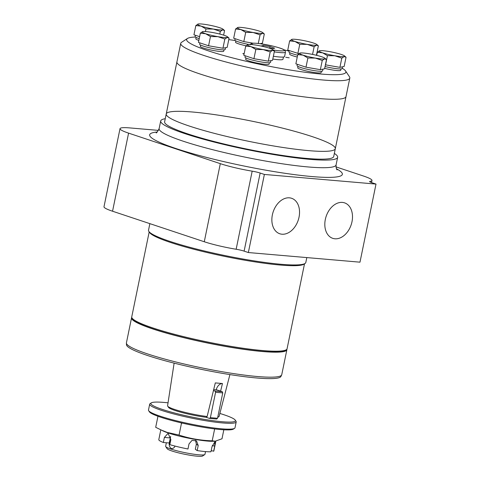 <?xml version="1.0" encoding="UTF-8"?>
<svg xmlns="http://www.w3.org/2000/svg" width="480" height="480" viewBox="0 0 480 480"><rect width="100%" height="100%" fill="white"/><g stroke="black" fill="none" stroke-linecap="round" stroke-linejoin="round"><path stroke-width="0.72" d="M131.76 317.388A79.284 9.366 11.6 0 0 131.55 317.856L126.42 342.846A79.284 9.366 11.6 0 0 126.402 343.146L126.498 344.796A78.852 9.312 11.6 0 0 147.54 355.494A78.852 9.312 11.6 0 0 230.244 374.634A78.852 9.312 11.6 0 0 280.902 376.488L281.646 375.012A79.284 9.366 11.6 0 0 281.742 374.73L286.872 349.74A79.284 9.366 11.6 0 0 286.866 349.23M325.326 219.444A18.696 13.2 -71.6 0 1 344.562 202.854A18.696 13.2 -71.6 0 1 351.18 224.766A18.696 13.2 -71.6 0 1 332.754 238.338A18.696 13.2 -71.6 0 1 325.326 219.444M272.37 214.872A18.696 13.2 -71.6 0 1 291.606 198.282A18.696 13.2 -71.6 0 1 298.224 220.194A18.696 13.2 -71.6 0 1 279.798 233.766A18.696 13.2 -71.6 0 1 272.37 214.872M126.402 343.146A79.284 9.366 11.6 0 0 147.552 353.91A79.284 9.366 11.6 0 0 230.712 373.152A79.284 9.366 11.6 0 0 281.646 375.012M131.55 317.856A79.284 9.366 11.6 0 0 152.682 328.92A79.284 9.366 11.6 0 0 237 348.342A79.284 9.366 11.6 0 0 286.872 349.74M149.19 231.912L131.748 316.878A79.284 9.366 11.6 0 0 132.078 318.084L132.858 319.248A78.276 9.246 11.6 0 0 153.396 328.98A78.276 9.246 11.6 0 0 232.332 347.472A78.276 9.246 11.6 0 0 285.126 350.502L286.302 349.74A79.284 9.366 11.6 0 0 287.076 348.762L304.518 263.796M132.078 318.084A79.284 9.366 11.6 0 0 152.88 327.942A79.284 9.366 11.6 0 0 232.83 346.668A79.284 9.366 11.6 0 0 286.302 349.74M149.862 223.644L148.524 230.19A80.286 9.486 11.6 0 0 148.854 231.408L149.634 232.572A79.284 9.366 11.6 0 0 170.436 242.43A79.284 9.366 11.6 0 0 250.38 261.156A79.284 9.366 11.6 0 0 303.852 264.228L305.028 263.466A80.286 9.486 11.6 0 0 305.814 262.476L306.816 257.586M148.854 231.408A80.286 9.486 11.6 0 0 169.92 241.392A80.286 9.486 11.6 0 0 250.878 260.358A80.286 9.486 11.6 0 0 305.028 263.466M158.484 130.392L129.894 127.92A32.112 3.792 11.6 0 0 120.018 128.646A32.112 3.792 11.6 0 0 128.58 133.128L220.308 163.656A32.112 3.792 11.6 0 0 252.18 171.162A8.028 0.948 11.6 0 1 260.148 173.034L244.116 251.13L248.352 252.54L359.982 262.176L376.008 184.08L371.778 182.67A8.028 0.948 11.6 0 1 369.636 181.554A8.028 0.948 11.6 0 1 370.104 181.338A32.112 3.792 11.6 0 0 371.982 180.492A32.112 3.792 11.6 0 0 363.426 176.01L335.976 166.878M244.116 251.13A8.028 0.948 11.6 0 0 236.148 249.252A32.112 3.792 11.6 0 1 204.276 241.752L112.548 211.224A32.112 3.792 11.6 0 1 103.992 206.742L120.018 128.646M260.148 173.034L264.378 174.444L248.352 252.54M264.378 174.444L376.008 184.08M165.258 118.71A90.318 10.668 11.6 0 0 160.692 120.984A90.318 10.668 11.6 0 0 184.764 133.59A90.318 10.668 11.6 0 0 280.824 155.718A90.318 10.668 11.6 0 0 337.644 157.308A90.318 10.668 11.6 0 0 334.344 153.42M213.456 390.528L207.132 416.52L206.154 417.3L209.502 418.416L210.378 417.66L215.586 392.28L215.112 391.08L213.456 390.528L215.31 382.908L222.462 383.526L220.608 391.146L222.27 391.698L222.744 392.898L217.53 418.278L210.378 417.66M222.744 392.898L215.586 392.28M222.27 391.698L215.112 391.08M213.672 389.628L216.87 389.904L220.608 391.146M217.53 418.278L216.66 419.034L209.502 418.416M198.21 445.506L197.166 450.582L195.318 449.25L196.356 444.174L198.21 445.506L196.512 440.862L192.03 440.382L189.018 443.916L187.98 448.992A28.098 3.318 11.6 0 1 169.824 444.648L170.868 439.572L168.294 433.788L167.754 433.674L164.394 437.418L163.35 442.494L169.2 442.998L170.67 436.482M195.51 440.322L196.356 444.174M170.742 440.184C168.558 443.532 168.678 446.28 171.114 448.434L171.636 448.542C173.088 448.578 174.24 447.768 175.098 446.1M166.356 442.758L165.636 446.28A20.07 2.37 11.6 0 0 165.714 446.586A20.07 2.37 11.6 0 0 170.982 449.076A20.07 2.37 11.6 0 0 191.22 453.822A20.07 2.37 11.6 0 0 204.762 454.596A20.07 2.37 11.6 0 0 204.954 454.35L205.524 451.59M216.186 389.844A9.03 6.306 94.9 0 1 222.462 383.526M165.714 446.586L167.148 448.722A18.222 2.154 11.6 0 0 171.93 450.99A18.222 2.154 11.6 0 0 190.308 455.292A18.222 2.154 11.6 0 0 202.602 456L204.762 454.596M157.956 416.262L155.694 427.296L163.524 431.154A28.098 3.318 11.6 0 0 168.45 433.044A28.098 3.318 11.6 0 0 212.856 441.282L215.226 441.204L221.994 438.78L223.836 429.786M197.166 450.582A28.098 3.318 11.6 0 0 210.954 451.776L211.998 446.7L214.86 441.822L214.71 446.136L212.298 445.554M211.194 450.618L213.666 451.212L214.71 446.136M213.666 451.212A28.098 3.318 11.6 0 0 213.852 450.93L215.856 441.162M160.8 429.882L158.802 439.626A28.098 3.318 11.6 0 0 163.35 442.494M168.036 402.822A43.152 5.1 11.6 0 0 151.29 402.876A43.152 5.1 11.6 0 0 162.372 409.428A43.152 5.1 11.6 0 0 210.594 420.354A43.152 5.1 11.6 0 0 235.236 420.108A43.152 5.1 11.6 0 0 219.87 413.46M174.12 363.132L167.58 405.78A26.304 3.108 11.6 0 0 167.712 406.188L168.588 407.424A25.188 2.976 11.6 0 0 206.154 417.3M151.29 402.876L150.12 403.638A44.154 5.214 11.6 0 0 149.688 404.184A44.154 5.214 11.6 0 0 161.454 410.346A44.154 5.214 11.6 0 0 208.416 421.164A44.154 5.214 11.6 0 0 236.196 421.944A44.154 5.214 11.6 0 0 236.016 421.272L235.236 420.108M149.688 404.184L148.482 410.04A44.154 5.214 11.6 0 0 148.668 410.712A44.154 5.214 11.6 0 0 160.254 416.202A44.154 5.214 11.6 0 0 204.78 426.636A44.154 5.214 11.6 0 0 234.564 428.346A44.154 5.214 11.6 0 0 234.996 427.8L236.196 421.944M148.668 410.712L149.448 411.876A43.152 5.1 11.6 0 0 160.77 417.24A43.152 5.1 11.6 0 0 204.282 427.434A43.152 5.1 11.6 0 0 233.388 429.108L234.564 428.346M167.712 406.188A26.304 3.108 11.6 0 0 174.594 409.434A26.304 3.108 11.6 0 0 207.132 416.52M217.794 417.006A26.304 3.108 11.6 0 0 218.844 416.682A26.304 3.108 11.6 0 0 219.12 416.364L229.908 374.586M160.506 429.744L167.124 432.396L179.058 435.072C189.78 438.588 200.826 440.502 212.208 440.814L214.644 428.928M182.682 423.192L181.506 423.144L179.058 435.072M180.78 422.748L181.506 423.144M212.208 440.814L215.226 441.204M189.234 126.024A86.304 10.194 11.6 0 0 281.022 147.174A86.304 10.194 11.6 0 0 335.316 148.692A86.304 10.194 11.6 0 0 252.822 121.35A86.304 10.194 11.6 0 0 166.23 113.982A86.304 10.194 11.6 0 0 189.234 126.024A86.304 10.194 11.6 0 0 281.022 147.174A86.304 10.194 11.6 0 0 335.316 148.692L333.714 156.504A86.304 10.194 11.6 0 1 279.42 154.98A86.304 10.194 11.6 0 1 187.626 133.836A86.304 10.194 11.6 0 1 164.622 121.794L166.23 113.982A86.304 10.194 11.6 0 0 189.234 126.024M195.408 37.032A81.288 9.6 11.6 0 0 187.434 38.49L181.566 42.3A86.304 10.194 11.6 0 0 180.726 43.368L176.916 61.914A86.304 10.194 11.6 0 0 199.92 73.956A86.304 10.194 11.6 0 0 291.708 95.106A86.304 10.194 11.6 0 0 346.002 96.624L335.316 148.692M325.416 64.824L339.912 67.356L344.154 66.474L346.044 57.258L344.484 55.89A13.044 1.542 11.6 0 0 341.214 54.438A13.044 1.542 11.6 0 0 328.974 51.51A13.044 1.542 11.6 0 0 319.668 50.706A13.044 1.542 11.6 0 0 319.47 50.76A13.044 1.542 11.6 0 0 322.614 52.836L327.444 55.65L334.854 55.764A13.044 1.542 11.6 0 0 344.16 56.562L341.808 58.14L334.854 55.764A13.044 1.542 11.6 0 1 322.614 52.836L317.316 52.284L319.668 50.706M325.548 64.866L327.444 55.65M339.912 67.356L341.808 58.14M316.686 55.35L317.316 52.284M297.762 54.6L295.872 63.816L305.994 67.182L320.364 69.672L324.6 68.79L326.496 59.574L324.93 58.212A13.044 1.542 11.6 0 0 321.666 56.76A13.044 1.542 11.6 0 0 309.42 53.826A13.044 1.542 11.6 0 0 300.114 53.028A13.044 1.542 11.6 0 0 299.922 53.076A13.044 1.542 11.6 0 0 303.06 55.152L307.89 57.972L315.306 58.08A13.044 1.542 11.6 0 0 324.606 58.884L322.254 60.456L315.306 58.08A13.044 1.542 11.6 0 1 303.06 55.152L297.762 54.6L300.114 53.028M305.994 67.182L307.89 57.972M320.364 69.672L322.254 60.456M255.828 49.47L253.938 58.686L243.816 55.314L245.706 46.098L250.998 46.65A13.044 1.542 11.6 0 0 263.244 49.578A13.044 1.542 11.6 0 0 272.55 50.382A13.044 1.542 11.6 0 0 272.874 49.71A13.044 1.542 11.6 0 0 269.604 48.258A13.044 1.542 11.6 0 0 257.358 45.33A13.044 1.542 11.6 0 0 248.058 44.526A13.044 1.542 11.6 0 0 247.86 44.574A13.044 1.542 11.6 0 0 250.998 46.65L255.828 49.47L263.244 49.578L270.192 51.96L272.55 50.382L274.434 51.078L272.874 49.71M315.996 55.182L316.476 55.08L318.372 45.864L316.482 45.174A13.044 1.542 11.6 0 0 316.806 44.502A13.044 1.542 11.6 0 0 313.542 43.05A13.044 1.542 11.6 0 0 301.296 40.122A13.044 1.542 11.6 0 0 291.99 39.318L289.638 40.89L287.748 50.106L298.854 53.646M272.796 59.052A17.058 2.016 11.6 0 0 282.978 59.268L283.44 57.03M321.408 71.262L321.132 72.606A11.94 1.41 -168.4 0 1 313.62 72.396A11.94 1.41 -168.4 0 1 300.918 69.474A11.94 1.41 -168.4 0 1 297.738 67.806L298.014 66.462M269.352 62.766L269.076 64.11A11.94 1.41 -168.4 0 1 261.564 63.9A11.94 1.41 -168.4 0 1 248.862 60.972A11.94 1.41 -168.4 0 1 245.676 59.304L245.952 57.96M223.986 49.848L223.71 51.192A11.94 1.41 -168.4 0 1 216.198 50.982A11.94 1.41 -168.4 0 1 203.496 48.054A11.94 1.41 -168.4 0 1 200.316 46.386L200.592 45.042M198.858 40.404A11.94 1.41 -168.4 0 1 195.81 38.778L196.086 37.434M246.018 45.798A11.94 1.41 -168.4 0 1 238.734 43.878A11.94 1.41 -168.4 0 1 235.548 42.21L235.824 40.866M297.264 57.03A11.94 1.41 -168.4 0 1 292.794 55.764A11.94 1.41 -168.4 0 1 289.614 54.096L289.89 52.752M340.962 68.946L340.686 70.29A11.94 1.41 -168.4 0 1 324.69 68.358M187.434 38.49A81.288 9.6 11.6 0 0 208.308 50.838A81.288 9.6 11.6 0 0 299.142 71.418A81.288 9.6 11.6 0 0 345.564 70.95A81.288 9.6 11.6 0 0 342.228 68.256M289.11 51.072A81.288 9.6 11.6 0 0 284.322 49.95M235.26 40.542A81.288 9.6 11.6 0 0 228.774 39.612M244.068 54.066L242.838 53.586L244.158 53.628M289.17 57.816L285.768 57.288L289.17 57.816M268.26 47.832L272.748 48.612L274.704 48.204L270.03 46.65L263.4 45.498L261.444 45.906L263.37 46.548M263.196 46.488L263.4 45.498M269.736 48.09L270.03 46.65M273.372 56.25A18.066 2.136 11.6 0 0 284.568 56.544L285.468 52.152L285.048 50.586L284.388 49.992C283.836 49.53 281.718 48.336 273.168 46.176L259.926 43.668C252.666 42.804 251.718 43.29 251.184 43.566L250.074 44.886M180.726 43.368A86.304 10.194 11.6 0 0 203.73 55.41A86.304 10.194 11.6 0 0 295.518 76.554A86.304 10.194 11.6 0 0 349.812 78.078A86.304 10.194 11.6 0 0 349.452 76.764L345.564 70.95M166.23 113.982L176.916 61.914A86.304 10.194 11.6 0 0 199.92 73.956A86.304 10.194 11.6 0 0 291.708 95.106A86.304 10.194 11.6 0 0 346.002 96.624L349.812 78.078M253.938 58.686L268.302 61.17L270.192 51.96M245.706 46.098L248.058 44.526M318.372 45.864L316.806 44.502M289.638 40.89L294.936 41.442A13.044 1.542 11.6 0 0 307.182 44.37A13.044 1.542 11.6 0 0 316.482 45.174L314.13 46.746L307.182 44.37L299.766 44.262L297.876 53.472M312.552 54.42L314.13 46.746M260.064 43.686L262.416 43.194L264.306 33.978L262.74 32.616A13.044 1.542 11.6 0 0 259.476 31.164A13.044 1.542 11.6 0 0 247.23 28.236A13.044 1.542 11.6 0 0 237.93 27.432A13.044 1.542 11.6 0 0 237.732 27.48A13.044 1.542 11.6 0 0 240.87 29.556L245.7 32.376L253.116 32.484A13.044 1.542 11.6 0 0 262.416 33.288L260.064 34.86L253.116 32.484A13.044 1.542 11.6 0 1 240.87 29.556L235.578 29.004L237.93 27.432M235.578 29.004L233.682 38.22L243.81 41.586L245.7 32.376M243.81 41.586L253.068 43.194M258.3 43.464L260.064 34.86M223.62 35.136L224.562 30.552L223.002 29.184A13.044 1.542 11.6 0 0 219.732 27.732A13.044 1.542 11.6 0 0 207.492 24.804A13.044 1.542 11.6 0 0 198.186 24A13.044 1.542 11.6 0 0 197.988 24.048A13.044 1.542 11.6 0 0 201.132 26.124L205.956 28.944L213.372 29.052A13.044 1.542 11.6 0 0 222.678 29.856L220.326 31.434L213.372 29.052A13.044 1.542 11.6 0 1 201.132 26.124L195.834 25.572L198.186 24M205.422 31.56L205.956 28.944M219.786 34.062L220.326 31.434M199.626 36.678L193.944 34.788L195.834 25.572M200.34 33.18L198.45 42.396L208.578 45.768L222.942 48.252L227.178 47.37L229.074 38.16L227.508 36.792A13.044 1.542 11.6 0 0 224.244 35.34A13.044 1.542 11.6 0 0 211.998 32.412A13.044 1.542 11.6 0 0 202.698 31.608A13.044 1.542 11.6 0 0 202.5 31.656A13.044 1.542 11.6 0 0 205.638 33.732L210.468 36.552L217.884 36.66A13.044 1.542 11.6 0 0 227.184 37.464L224.832 39.042L217.884 36.66A13.044 1.542 11.6 0 1 205.638 33.732L200.34 33.18L202.698 31.608M208.578 45.768L210.468 36.552M222.942 48.252L224.832 39.042M268.302 61.17L272.544 60.288L274.434 51.078M346.044 57.258L344.16 56.562A13.044 1.542 11.6 0 0 344.484 55.89M291.99 39.318A13.044 1.542 11.6 0 0 291.798 39.366A13.044 1.542 11.6 0 0 294.936 41.442L299.766 44.262M264.306 33.978L262.416 33.288A13.044 1.542 11.6 0 0 262.74 32.616M224.562 30.552L222.678 29.856A13.044 1.542 11.6 0 0 223.002 29.184M229.074 38.16L227.184 37.464A13.044 1.542 11.6 0 0 227.508 36.792M289.206 50.592L288.936 51.924A13.044 1.542 11.6 0 0 292.41 53.742A13.044 1.542 11.6 0 0 297.636 55.212M325.062 66.54A13.044 1.542 11.6 0 0 342.168 68.562L342.528 66.81M297.33 64.302L297.054 65.628A13.044 1.542 11.6 0 0 300.534 67.452A13.044 1.542 11.6 0 0 314.412 70.65A13.044 1.542 11.6 0 0 322.614 70.878L322.974 69.126M245.274 55.8L244.998 57.132A13.044 1.542 11.6 0 0 248.478 58.95A13.044 1.542 11.6 0 0 262.35 62.148A13.044 1.542 11.6 0 0 270.558 62.376L270.918 60.63M199.908 42.882L199.638 44.214A13.044 1.542 11.6 0 0 203.112 46.032A13.044 1.542 11.6 0 0 216.99 49.23A13.044 1.542 11.6 0 0 225.192 49.458L225.552 47.712M326.496 59.574L324.606 58.884A13.044 1.542 11.6 0 0 324.93 58.212M235.14 38.706L234.87 40.038A13.044 1.542 11.6 0 0 238.344 41.856A13.044 1.542 11.6 0 0 248.73 44.448M195.402 35.274L195.126 36.606A13.044 1.542 11.6 0 0 198.606 38.424A13.044 1.542 11.6 0 0 199.224 38.628M156.168 132.744C156.258 133.5 157.248 132.12 159.132 128.598A90.318 10.668 11.6 0 0 183.204 141.204A90.318 10.668 11.6 0 0 279.264 163.332A90.318 10.668 11.6 0 0 336.078 164.922C336.066 167.91 336.432 169.566 337.17 169.896L337.17 169.896M157.248 132A98.346 11.616 11.6 0 0 175.878 148.518A98.346 11.616 11.6 0 0 296.682 174.906A98.346 11.616 11.6 0 0 336.474 168.786M370.104 181.338L369.984 181.932M128.58 133.128L112.548 211.224M220.308 163.656L204.276 241.752M252.18 171.162L236.148 249.252M170.238 437.922L164.394 437.418M273.186 49.986A16.56 1.956 11.6 0 0 283.41 49.506A16.56 1.956 11.6 0 0 262.608 44.07A16.56 1.956 11.6 0 0 252.858 44.67M274.272 51.858A18.066 2.136 11.6 0 0 285.468 52.152M371.55 182.598L371.982 180.492M160.692 120.984L159.132 128.598M337.644 157.308L336.078 164.922M217.716 417.372L218.844 416.682"/></g></svg>
